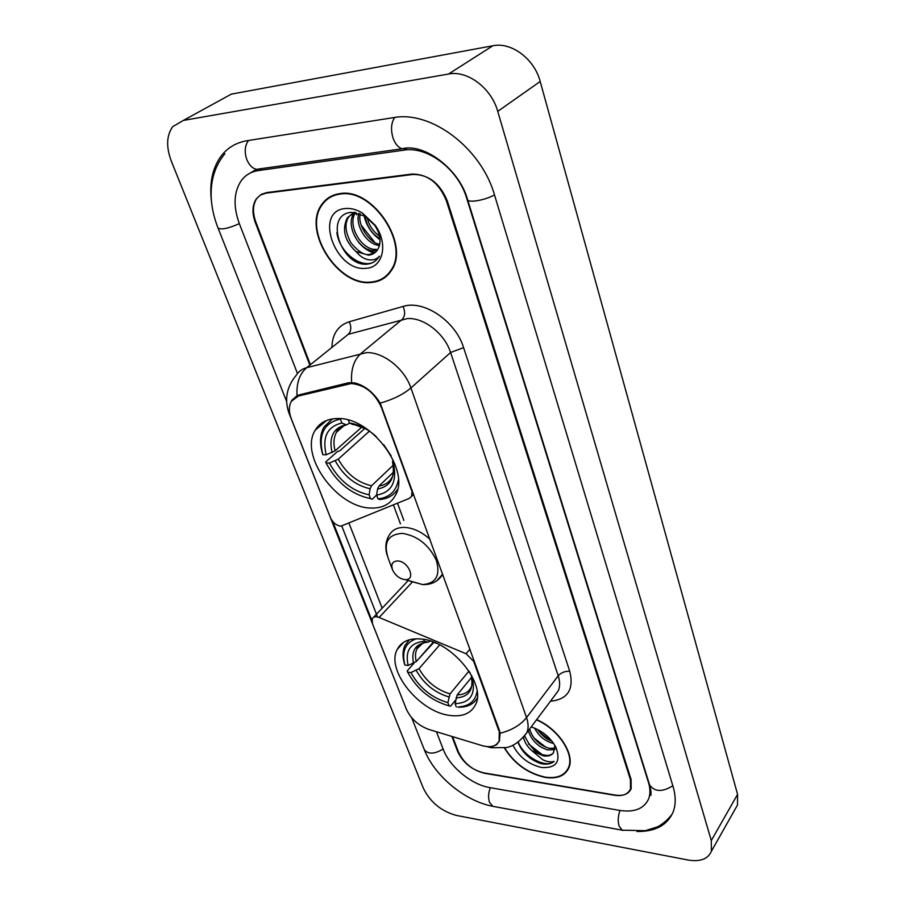 <?xml version="1.0" encoding="UTF-8"?>
<svg xmlns="http://www.w3.org/2000/svg" width="906" height="906" viewBox="0 0 906 906"><rect width="100%" height="100%" fill="white"/><g stroke="black" fill="none" stroke-linecap="round" stroke-linejoin="round"><path stroke-width="1.36" d="M412.151 490.078L411.618 496.307L409.353 498.368L340.837 526.182C336.319 525.48 332.898 522.728 330.565 517.904L291.392 419.025C288.72 411.981 288.708 406.069 291.37 401.279L300.35 394.597M420.973 639.002C409.331 638.039 401.426 641.505 397.258 649.398C385.56 670.089 419.512 712.218 450.044 715.468C462.581 717.02 471.075 713.418 475.514 704.664C486.896 684.019 451.301 640.848 420.973 639.002M337.168 418.538C327.077 418.776 319.773 422.649 315.265 430.169C298.81 455.367 337.304 508.232 371.188 508.051C382.343 508.345 390.361 504.2 395.22 495.616C411.143 470.622 370.826 416.466 337.168 418.538M411.63 490.599L381.471 407.575C374.733 392.774 364.631 384.767 351.154 383.544L298.674 395.967M498.81 730.564L473.668 661.357L466.092 653.736L379.104 617.473C375.786 616.239 373.499 616.646 372.241 618.707L372.389 623.453L406.262 708.956C410.826 718.798 418.368 725.627 428.9 729.455L482.162 745.638C490.633 747.937 496.284 746.385 499.115 740.983L499.263 729.987M325.254 200.407L323.974 202.468M355.865 212.559L356.556 214.756M357.768 218.018L358.198 219.059M361.086 225.039L374.563 242.151M378.391 245.333L379.308 246.024M452.581 736.646L458.436 751.98C463.747 763.124 472.422 770.213 484.461 773.26L614.528 795.264C622.671 796.431 628.005 794.313 630.519 788.922L630.44 779.658L446.341 200.69C439.036 182.853 427.519 173.986 411.811 174.077L266.602 192.604L261.121 194.428L256.919 198.244C252.751 204.507 252.389 212.457 255.843 222.061L310.158 364.133M436.42 731.742L443.34 749.556C449.727 766.816 471.482 784.664 489.852 787.62L619.466 810.394C634.325 812.637 644.041 808.798 648.628 798.888C650.417 794.166 650.372 788.73 648.503 782.569L466.749 198.403C458.391 169.501 427.711 146.036 403.997 150.136L258.335 170.577C251.245 171.642 245.605 174.937 241.415 180.453C233.703 191.925 233.046 206.409 239.433 223.907L297.462 373.499M688.096 860.032C700.202 862.002 707.96 859.092 711.38 851.278L711.289 840.587L497.745 111.37C491.437 88.176 467.53 70.102 448.572 74.02L183.352 120.43L172.752 126.636C166.466 135.413 165.991 146.942 171.347 161.211L423.329 788.186C430.248 802.206 441.279 811.289 456.443 815.445L688.096 860.032M735.321 808.865L737.495 805.004L737.575 794.369L540.191 81.483C534.449 59.015 511.437 41.744 492.83 45.764L231.313 94.133L221.347 99.603M636.941 831.493C655.4 831.742 667.484 825.173 673.215 811.776C675.91 804.449 675.853 796.034 673.056 786.521L494.608 195.277C481.596 148.437 431.347 110.238 393.397 117.644L247.134 140.702C236.341 142.525 227.723 147.576 221.268 155.866C212.355 168.018 209.127 183.476 211.574 202.219M256.874 169.569L255.39 171.143M339.931 193.624C332.219 194.677 326.205 198.244 321.89 204.337C301.789 230.407 338.017 286.84 371.177 282.479C379.863 281.732 386.556 277.791 391.256 270.656C410.565 244.835 372.91 187.44 339.931 193.624M330.803 196.421L329.127 197.995M504.359 747.96C514.178 763.69 527.802 773.509 545.208 777.427C556.997 779.115 564.834 776.012 568.719 768.107C575.344 754.562 558.56 728.922 536.658 719.636M291.607 400.52L297.043 395.673L299.354 394.835L348.289 382.83L354.688 382.887C364.869 385.56 373.374 392.298 380.214 403.125L499.387 730.338L500.112 733.248L499.297 741.267L496.567 744.777L492.388 746.499M325.582 200.792L326.987 198.89M371.822 620.259L332.706 521.46M377.553 616.963L341.834 526.16M451.901 736.442L457.689 751.584C463 762.716 471.675 769.806 483.713 772.852L615.151 795.072C623.305 796.238 628.639 794.12 631.154 788.718L631.086 779.454L447.349 201.087C440.033 183.25 428.515 174.382 412.796 174.462L266.07 193.148L260.588 194.971L256.398 198.776C252.23 205.039 251.868 212.978 255.322 222.582L309.637 364.563M567.677 769.296L568.538 768.503M385.48 276.466L387.451 275.379M387.134 274.994L388.991 273.725M371.018 282.026C379.614 281.29 386.239 277.395 390.882 270.339C409.999 244.779 372.74 187.984 340.101 194.099C332.457 195.13 326.511 198.663 322.23 204.699C302.344 230.509 338.21 286.364 371.018 282.026M379.942 238.55C371.698 233.895 366.771 226.432 365.152 216.16L362.366 213.001C356.454 209.467 350.724 207.972 345.175 208.539C313.238 211.166 335.594 272.423 366.183 268.267C383.091 267.7 388.595 243.635 375.163 225.243L362.366 213.001M379.546 236.138C372.864 231.324 368.765 225.141 367.236 217.587M379.478 245.481C367.406 244.88 354.959 226.262 358.833 213.25M379.807 244.031C372.536 244.858 357.066 227.542 360.214 213.714M377.349 250.135L374.563 250.611C360.056 252.253 344.212 225.266 354.439 212.661L354.586 212.468M376.273 249.331C362.4 250.86 346.726 225.945 355.39 212.661M356.103 251.54L368.47 255.175C372.389 254.779 375.424 252.989 377.575 249.796L378.98 246.93C381.245 240.373 379.841 233.182 374.756 225.379L365.163 216.172L351.483 212.344C323.872 214.144 340.633 264.869 365.605 264.235L366.896 264.167C372.06 263.68 376.047 261.324 378.855 257.123L379.41 256.205C376.556 259.467 372.66 260.588 367.7 259.58C363.487 258.64 359.625 255.956 356.103 251.54L355.39 251.007C344.427 240.328 341.766 229.195 347.417 217.61L354.778 212.412M375.027 252.615L369.421 254.461C364.382 255.458 358.21 251.574 350.928 242.797C345.016 231.596 344.439 222.785 349.206 216.353L353.736 212.321M376.873 237.191L380.056 239.909M332.864 195.458L331.064 196.862M375.412 260.917C363.872 270.396 339.512 253.861 336.885 232.616M375.141 252.525L368.312 249.478M374.212 253.136C368.232 251.29 362.955 247.587 358.368 242.004M380.033 239.558C371.822 233.963 366.477 225.945 364.008 215.481M568.198 768.265L568.991 767.427M504.631 747.903C514.359 763.498 527.847 773.237 545.106 777.11C556.76 778.786 564.517 775.706 568.356 767.892C574.948 754.46 558.221 729.002 536.488 719.862M553.657 743.441L552.581 743.237C544.721 740.972 538.73 735.932 534.597 728.118M551.89 741.051C547.213 739.885 542.377 735.989 537.371 729.375M554.936 749.545L547.734 749.919C537.983 746.85 531.528 740.451 528.368 730.689M555.027 748.277L548.945 748.243C539.195 745.174 532.739 738.775 529.602 729.047M523.43 737.45C524.665 742.399 527.485 746.816 531.856 750.678L543.396 755.898C548.051 756.544 551.414 755.513 553.487 752.807C550.916 755.31 547.779 756.034 544.076 754.958C536.975 754.211 530.531 747.926 524.744 736.114M517.926 742.24C522.218 752.716 529.931 759.851 541.075 763.667L542.252 763.883C547.315 764.641 551.278 763.803 554.132 761.368C551.165 762.399 547.405 761.878 542.841 759.806L532.479 751.165M512.909 745.208C519.104 757.031 528.708 764.471 541.731 767.518C556.409 768.299 561.12 761.516 555.865 747.19C550.395 737.371 542.173 730.621 531.188 726.929M553.487 752.807L554.732 745.819M554.132 761.368C546.477 768.786 523.815 757.088 518.232 742.025M541.709 754.256L528.481 743.962M545.888 747.257L533.894 737.948M550.429 740.508L538.945 731.618M376.579 495.061L372.219 499.24L370.531 498.628C351.528 494.574 336.715 482.694 326.069 462.989L329.433 463.057C338.991 480.531 352.208 491.12 369.093 494.835L370.112 488.776L371.539 485.775L393.181 465.265M369.41 431.143L338.278 459.149L329.433 463.057M332.423 418.9L323.963 427.032C319.931 434.359 319.444 443.249 322.502 453.713L322.842 454.721C317.995 434.755 323.838 422.864 340.362 419.048L341.879 423.045C327.315 426.522 322.094 437.1 326.205 454.767L335.084 450.86L361.845 427.043M349.682 423.136L346.398 424.891L341.879 423.045M326.069 462.989L325.718 461.969L337.44 451.516L339.829 450.769L364.858 428.402M398.38 479.897C396.182 491.324 389.387 497.654 378.006 498.9L379.693 499.523C387.553 498.855 393.498 495.525 397.496 489.546M378.006 498.9L376.568 495.106C391.415 492.524 397.111 482.252 393.634 464.291L395.039 464.325M369.093 494.835L370.531 498.628M326.205 454.767L322.842 454.721M393.634 464.291L392.468 461.664L393.193 460.203M393.306 472.366L379.014 486.001L377.587 489.014L376.568 495.106M376.205 436.545C368.062 429.251 359.591 424.801 350.781 423.227L349.444 423.034L348.346 420.112M391.086 455.741L383.725 444.733M349.444 423.034L353.465 424.744M455.639 700.021L450.565 706.193L449.116 705.899C430.939 700.632 417.122 689.387 407.666 672.161L410.905 672.569C419.41 687.847 431.732 697.869 447.881 702.66L450.01 693.894L468.968 671.04M439.693 644.891L419.002 668.685L410.905 672.569M423.906 639.421L424.155 641.278C410.282 642.762 404.937 650.825 408.142 665.468L416.262 661.584L433.136 642.343M430.395 641.04L428.074 642.139L424.608 641.267M418.674 658.843L433.736 642.501M477.088 691.244C475.582 700.632 469.772 705.842 459.682 706.85L457.757 707.19L461.426 707.133C468.73 706.521 473.997 703.543 477.224 698.198M407.666 672.161L407.213 670.904L413.963 663.203M409.455 639.738L405.05 645.287C402.592 650.463 402.389 656.646 404.45 663.815L404.903 665.072C401.471 651.493 405.254 642.739 416.273 638.787M456.307 706.907L455.084 703.645C469.489 703.067 475.378 695.276 472.751 680.27L474.031 680.429M447.881 702.66L449.116 705.899M408.142 665.468L404.903 665.072M472.751 680.27L471.358 676.918L471.698 675.593M471.494 677.507L457.202 694.857L455.084 703.645M436.171 643.226L431.675 641.471M470.203 672.988L469.625 672.048M404.789 579.591L405.276 579.614C416.33 580.35 408.719 561.244 397.745 560.939C392.423 561.199 390.724 564.245 392.638 570.101C395.401 575.525 399.455 578.696 404.789 579.591M347.621 383.997L349.218 382.638M474.132 660.791L473.668 661.357M469.92 649.194L466.092 653.736M412.173 582.207L379.104 617.473M672.83 785.796C662.263 792.274 654.517 791.957 649.568 784.845L476.511 228.357M623.453 830.428L622.196 830.202L619.092 826.079C617.733 821.266 618.017 816.068 619.942 810.485M494.223 806.578L492.875 806.329L489.523 802.365C488.04 797.801 488.323 792.92 490.361 787.699M672.354 813.837C666.238 822.184 658.13 826.714 657.043 826.997L645.344 830.666L622.196 830.202L492.875 806.329C465.118 801.153 434.495 776.125 424.257 749.545C427.994 754.449 434.291 754.29 443.136 749.047M224.881 153.737C207.349 174.79 208.323 203.352 218.018 227.984C220.996 229.999 228.108 228.561 239.343 223.657M248.504 140.487C244.846 145.492 244.269 151.778 246.738 159.343C249.025 164.937 252.253 168.267 256.443 169.331L261.46 168.618M394.688 117.452C391.188 122.797 390.611 129.581 392.955 137.803C395.107 143.884 398.187 147.542 402.185 148.765L406.783 148.199M494.495 194.903C485.004 200.328 467.723 203.227 467.53 199.49C459.353 169.162 424.031 142.82 402.185 148.765L256.443 169.331L247.134 174.892M737.575 794.369L711.289 840.587M231.313 94.133L183.352 120.43M492.83 45.764L448.572 74.02M540.191 81.483L497.745 111.37M261.494 168.618L258.335 170.577M406.851 148.188L403.997 150.136M331.936 346.681C332.502 333.702 338.278 325.39 349.286 321.743L403.079 306.443C423.781 299.592 455.616 321.086 463.589 347.644L569.738 671.267C564.982 671.074 561.142 672.58 558.221 675.785L450.576 352.491C444.687 333.623 423.702 317.236 407.304 318.595L348.244 334.325L306.67 367.689C299.524 373.895 296.319 383.227 297.043 395.673M569.738 671.267C574.166 689.477 567.734 699.477 550.429 701.244M554.449 695.887L558.255 690.814C560.089 686.544 560.078 681.527 558.221 675.785L526.533 717.597C528.515 723.418 528.617 728.469 526.839 732.728L522.841 737.937M290.169 415.242L289.127 413.487C284.224 399.75 286.545 387.055 296.115 375.401C298.55 371.505 302.06 368.935 306.67 367.689L366.239 352.683C382.864 351.573 404.552 368.629 410.916 387.949C403.329 394.416 393.102 399.467 380.214 403.125M351.63 382.502C350.758 369.535 353.895 359.841 361.007 353.442L402.139 319.422C405.073 316.262 405.39 311.936 403.079 306.443M500.112 733.248C511.641 730.338 520.44 725.128 526.533 717.597L410.916 387.949L450.576 352.491L463.589 347.644M406.092 708.537L289.354 414.076M487.145 746.635L489.953 747.45M382.162 608.186L349.059 523.374M412.796 174.462L413.555 173.929M266.07 193.148L266.998 192.559M349.286 321.743C351.573 327.032 351.222 331.222 348.244 334.325M393.419 504.97L400.463 523.906M338.278 459.149C346.364 473.657 357.451 482.524 371.539 485.775M346.069 424.812C341.834 426.092 338.651 428.572 336.511 432.23C333.691 437.349 333.215 443.566 335.084 450.86M377.587 489.014C390.429 486.556 395.424 477.519 392.547 461.913C393.861 469.908 393.657 475.129 391.924 477.519C389.195 482.366 384.903 485.197 379.014 486.001M335.265 460.871C343.714 476.114 355.333 485.412 370.112 488.776M345.911 424.755C333.283 427.926 328.663 437.202 332.06 452.581M366.103 429.036L350.781 423.227M419.002 668.685C426.205 681.391 436.545 689.794 450.01 693.894M423.181 642.83L416.975 648.809C415.276 652.399 415.039 656.657 416.262 661.584M455.967 697.88C468.447 697.178 473.612 690.315 471.46 677.292M416.284 670.485C423.815 683.826 434.642 692.626 448.764 696.907M428.074 642.139L428.028 642.139C415.752 643.407 410.916 650.497 413.532 663.385M457.202 694.857C464.053 694.755 468.742 692.139 471.267 687.031C472.196 685.389 472.241 682.116 471.414 677.19M409.546 581.006L422.66 584.585C436.114 583.453 440.644 575.299 436.262 560.123C428.731 544.676 417.417 535.752 402.298 533.374C387.723 534.359 383.079 542.841 388.368 558.787L392.275 569.138M436.635 580.916L442.672 574.132M430.056 539.376C421.97 532.06 413.623 528.073 405.027 527.428C397.53 527.201 392.264 529.784 389.229 535.186C385.662 540.882 384.925 547.473 387.021 554.97M403.714 642.229L397.258 649.398M326.534 420.486L315.265 430.169M499.115 740.983L499.693 740.236M413.68 494.268L411.618 496.307M408.164 580.587L373.544 617.326M424.257 749.545L411.675 717.722M286.624 401.471L218.086 228.131M467.598 199.682L476.443 228.142M649.693 785.253C650.927 789.998 651.289 793.396 650.791 795.457M737.495 805.004L711.38 851.278M554.404 695.944L526.839 732.728C519.987 741.504 513.136 746.442 506.261 747.563L491.233 747.733L487.179 746.635M406.601 709.783L405.729 707.801M397.519 503.272L403.883 520.463M391.947 269.524L390.882 270.339M349.206 216.353L347.417 217.61M569.274 766.589L568.356 767.892M344.246 425.458L336.511 432.23C337.304 429.161 340.599 426.726 346.398 424.891M421.403 643.804L416.975 648.809C415.831 646.035 427.168 640.859 428.028 642.139L424.155 641.278M459.682 706.85L461.426 707.133M405.276 579.614L422.66 584.585C431.267 584.88 437.813 581.675 442.298 574.959L442.785 574.427"/></g></svg>
